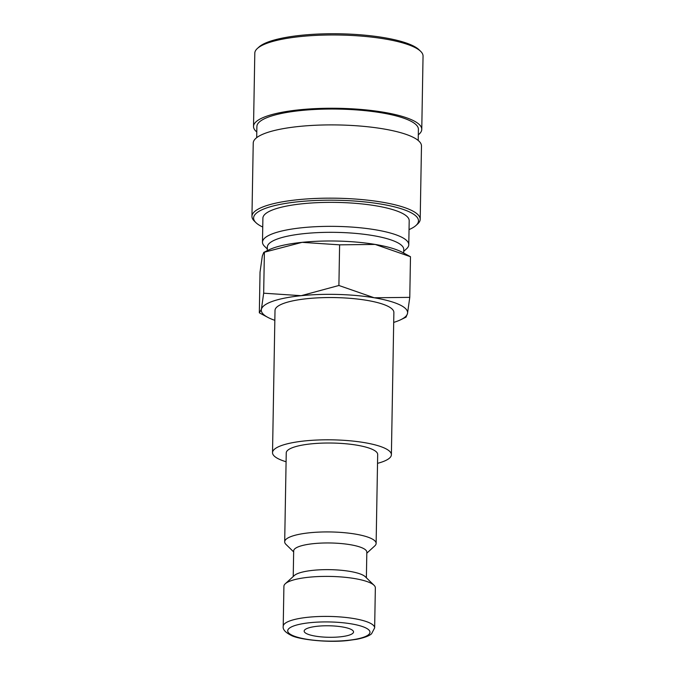 <?xml version="1.0" encoding="UTF-8"?>
<svg xmlns="http://www.w3.org/2000/svg" width="675" height="675" viewBox="0 0 675 675"><rect width="100%" height="100%" fill="white"/><g stroke="black" fill="none" stroke-linecap="round" stroke-linejoin="round"><path stroke-width="1.01" d="M293.659 551.905L285.981 544.396A45.723 10.657 1 0 1 284.69 541.814A45.723 10.657 1 0 1 319.807 532.069A45.723 10.657 1 0 1 371.123 538.439A45.723 10.657 1 0 1 376.127 543.409A45.723 10.657 1 0 1 374.743 545.94L366.803 553.179M376.127 543.409L377.679 454.494A45.723 10.657 -179 0 0 372.676 449.525A45.723 10.657 -179 0 0 321.359 443.154A45.723 10.657 -179 0 0 286.242 452.9L284.69 541.814M293.228 576.509L293.676 550.867A36.577 8.522 1 0 1 321.773 543.071A36.577 8.522 1 0 1 362.821 548.167A36.577 8.522 1 0 1 366.829 552.142L366.382 577.783M285.289 583.748L294.317 575.522A36.577 8.522 1 0 1 325.662 569.641A36.577 8.522 1 0 1 362.357 574.838A36.577 8.522 1 0 1 365.327 576.762L374.06 585.292A45.723 10.657 1 0 1 375.351 587.874L374.65 627.885A45.723 10.657 1 0 0 369.647 622.907A45.723 10.657 1 0 0 308.137 617.254A45.723 10.657 1 0 0 283.213 626.29L283.913 586.271A45.723 10.657 1 0 1 285.289 583.748A45.723 10.657 1 0 1 324.473 576.399A45.723 10.657 1 0 1 370.347 582.896A45.723 10.657 1 0 1 374.06 585.292M377.519 463.345A59.442 13.854 -179 0 0 391.39 454.731A59.442 13.854 -179 0 0 384.893 448.267A59.442 13.854 -179 0 0 318.178 439.99A59.442 13.854 -179 0 0 272.523 452.655A59.442 13.854 -179 0 0 279.028 459.127A59.442 13.854 -179 0 0 286.09 461.751M391.39 454.731L393.871 312.466A59.442 13.854 -179 0 0 387.374 306.003A59.442 13.854 -179 0 0 320.659 297.726A59.442 13.854 -179 0 0 275.012 310.39L272.523 452.655M274.835 320.33A73.162 17.052 1 0 1 269.291 318.111A73.162 17.052 1 0 1 267.773 317.343A73.162 17.052 1 0 1 261.394 309.344L259.327 312.787L260.035 272.143L262.322 255.994L263.773 252.374L302.105 242.342A73.162 17.052 1 0 1 375.157 244.426A73.162 17.052 1 0 1 400.52 251.395A73.162 17.052 1 0 1 402.047 252.163L410.484 256.719L375.157 244.426L339.609 244.839L302.105 242.342A73.162 17.052 1 0 0 268.945 249.843L263.773 252.374M400.866 319.663L406.046 317.132L407.498 313.512L409.776 297.363L374.228 297.776A73.162 17.052 1 0 1 399.592 304.746A73.162 17.052 1 0 1 407.498 313.512A73.162 17.052 1 0 1 400.866 319.663A73.162 17.052 1 0 1 393.702 322.405M256.795 131.979A84.13 19.609 1 0 1 253.522 126.436L254.804 53.165A84.13 19.609 1 0 1 257.335 48.507A84.13 19.609 1 0 1 329.434 34.99A84.13 19.609 1 0 1 413.843 46.955A84.13 19.609 1 0 1 420.677 51.359A84.13 19.609 1 0 1 423.048 56.101L421.765 129.372A84.13 19.609 1 0 1 418.306 134.797M257.335 48.507L258.998 46.997A82.451 19.212 1 0 1 329.653 33.75A82.451 19.212 1 0 1 412.374 45.47A82.451 19.212 1 0 1 419.065 49.79L420.677 51.359M253.522 126.436A84.13 19.609 1 0 1 318.136 108.506A84.13 19.609 1 0 1 412.56 120.217A84.13 19.609 1 0 1 421.765 129.372M256.694 137.649L256.888 126.495A80.764 18.824 1 0 1 318.921 109.283A80.764 18.824 1 0 1 409.565 120.53A80.764 18.824 1 0 1 418.399 129.313L418.205 140.468M262.744 227.036A82.451 19.212 1 0 1 262.626 226.977A82.451 19.212 1 0 1 255.935 222.657L254.323 221.088A84.13 19.609 1 0 1 251.952 216.346A84.13 19.609 1 0 1 316.567 198.416A84.13 19.609 1 0 1 410.991 210.136A84.13 19.609 1 0 1 420.196 219.282A84.13 19.609 1 0 1 417.665 223.94L416.002 225.45A82.451 19.212 1 0 1 409.042 229.593M251.952 216.346L253.235 143.083A84.13 19.609 1 0 1 317.849 125.153A84.13 19.609 1 0 1 412.273 136.865A84.13 19.609 1 0 1 421.478 146.019L420.196 219.282M255.935 222.657A82.451 19.212 1 0 1 307.387 200.956A82.451 19.212 1 0 1 409.463 211.925A82.451 19.212 1 0 1 416.002 225.45M267.308 248.991L264.541 246.282A73.162 17.052 1 0 1 262.482 242.165A73.162 17.052 1 0 1 318.668 226.572A73.162 17.052 1 0 1 400.773 236.756A73.162 17.052 1 0 1 408.78 244.713A73.162 17.052 1 0 1 406.578 248.763L403.709 251.378M262.482 242.165L262.896 218.177A73.162 17.052 1 0 1 319.081 202.584A73.162 17.052 1 0 1 401.195 212.768A73.162 17.052 1 0 1 409.193 220.725L408.78 244.713M267.283 250.653L267.342 247.058A68.209 15.896 1 0 1 319.731 232.529A68.209 15.896 1 0 1 396.284 242.021A68.209 15.896 1 0 1 403.743 249.438L403.684 253.032M306.863 633.783A24.688 5.754 1 0 1 304.163 631.1A24.688 5.754 1 0 1 323.131 625.843A24.688 5.754 1 0 1 350.84 629.277A24.688 5.754 1 0 1 353.54 631.96A24.688 5.754 1 0 1 334.581 637.225A24.688 5.754 1 0 1 306.863 633.783M301.177 295.692A73.162 17.052 1 0 1 374.228 297.776L338.901 285.483L301.177 295.692L263.672 293.195L261.394 309.344A73.162 17.052 1 0 1 301.177 295.692M409.776 297.363L410.484 256.719M338.901 285.483L339.609 244.839M263.672 293.195L264.381 252.551M347.566 640.381A41.15 9.593 1 0 1 292.207 635.293A41.15 9.593 1 0 1 310.146 622.679A41.15 9.593 1 0 1 365.496 627.775A41.15 9.593 1 0 1 347.566 640.381M374.65 627.885L371.554 633.774C370.491 634.736 367.521 637.141 356.501 639.318L348.114 640.482C327.038 643.022 297.641 639.242 291.035 635.293C285.204 632.332 282.597 629.336 283.213 626.29M267.773 317.343L259.546 312.955"/></g></svg>
